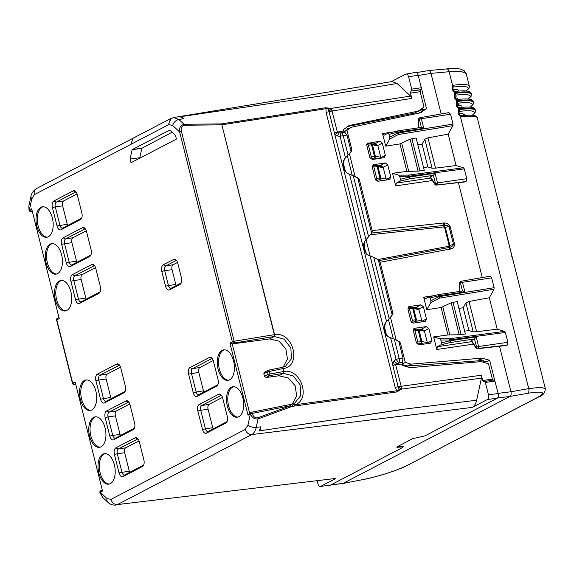 <?xml version="1.0" encoding="UTF-8"?>
<svg xmlns="http://www.w3.org/2000/svg" width="574" height="574" viewBox="0 0 574 574"><rect width="100%" height="100%" fill="white"/><g stroke="black" fill="none" stroke-linecap="round" stroke-linejoin="round"><path stroke-width="0.86" d="M330.882 484.901L342.649 483.523L361.606 479.842L342.735 483.509M483.925 362.402L483.05 361.914L483.358 361.527A0.768 0.43 -95.9 0 0 483.043 361.914L483.294 360.795M499.524 346.28L510.946 391.755C511.405 394.051 511.068 395.615 509.934 396.447L343.058 483.394L331.083 484.8M496.969 398.076L509.934 396.447L527.707 393.305C528.884 392.458 529.228 390.894 528.719 388.605L540.593 387.306L545.3 388.569C545.128 392.838 542.839 395.673 538.434 397.079A3.846 3.164 -117.5 0 1 538.434 397.079L538.434 397.079A3.846 3.164 -117.5 0 1 537.687 397.337L407.239 465.435C397.875 470.407 376.609 477.073 361.297 479.957M416.566 72.575L428.556 70.573L446.716 68.909C452.269 68.378 456.71 68.399 460.039 68.98L464.115 70.559L466.167 73.522L461.252 71.463L449.119 71.714L452.649 85.77L453.876 85.174A38.48 6.099 -14.1 0 1 469.36 86.236L469.03 88.296L466.275 90.922M453.812 91.345L454.285 92.292L455.727 92.543A1.543 0.94 -97 0 0 454.665 91.431C470.07 89.781 470.795 92.07 471.211 93.605L471.398 94.344A38.48 6.099 -14.1 0 0 455.907 93.282L455.404 95.169A36.937 5.855 -14.1 0 1 468.133 99.015M454.881 96.862L455.132 97.86L456.316 96.891L454.249 96.934M457.995 99.388A26.935 4.269 165.9 0 0 458.002 98.993A26.935 4.269 165.9 0 0 455.132 97.86M455.907 97.946L456.287 99.474M452.534 88.683L452.075 88.453L452.649 85.77L453.123 89.967L452.448 89.931L454.285 92.292L455.096 95.27M456.839 104.647L457.521 105.681L458.97 104.49L456.811 104.647M457.32 106.542L458.497 105.544A26.935 4.269 -14.1 0 1 461.797 106.011L462.12 107.288M457.521 105.681L458.497 105.544M456.947 103.535L457.944 101.39A38.48 6.099 -14.1 0 1 473.428 102.445L473.098 104.511L470.35 107.137M454.572 96.791L454.113 96.561L454.687 93.878L455.907 93.282M455.849 99.453L457.126 103.37M456.61 104.898L456.151 104.669L456.725 101.985L457.944 101.39M454.974 95.363L455.16 98.075L454.486 98.039L456.323 100.4L457.758 100.651A1.543 0.94 -97 0 0 456.696 99.539C472.108 97.889 472.825 100.177 473.249 101.713L473.428 102.445M457.887 107.56L458.361 108.5L459.796 108.759A1.543 0.94 -97 0 0 458.734 107.647C474.146 105.989 474.863 108.285 475.279 109.821L475.466 110.552A38.48 6.099 -14.1 0 0 459.982 109.498L459.48 111.385A36.937 5.855 -14.1 0 1 472.208 115.231M457.012 103.463L457.191 106.176L456.524 106.14L458.361 108.5L459.164 111.478M458.92 111.672L459.48 111.385L458.92 111.672M458.64 113.006L458.188 112.777L458.762 110.093L459.982 109.498M459.918 115.668L460.398 116.608L461.833 116.866A1.543 0.94 -97 0 0 460.771 115.754C476.176 114.097 476.901 116.393 477.317 117.921L498.182 201.122M513.364 261.471L511.728 256.191L513.314 261.242M498.77 204.588L498.153 200.936M452.879 87.32L453.876 85.174M463.699 115.718L463.756 114.083A26.935 4.269 165.9 0 0 459.071 113.659M452.965 89.343A26.935 4.269 -14.1 0 1 458.533 90.52A26.935 4.269 -14.1 0 1 458.483 91.036M463.756 114.083A26.935 4.269 -14.1 0 1 464.639 114.843A26.935 4.269 -14.1 0 1 464.588 115.352M346.38 127.507L348.174 128.956L351.532 127.206L420.792 112.712L426.46 108.637L418.209 75.194C417.535 73.02 416.581 72.13 415.346 72.525M344.091 131.812L348.174 128.956M422.758 107.898L423.289 110.287L419.429 112.999M407.339 366.908L407.54 365.99L482.454 360.515M397.847 446.816L401.987 446.507C403.379 446.436 403.622 446.665 402.726 447.182M403.264 446.687L402.934 447.067M441.169 113.968L430.974 73.379C430.313 71.198 429.359 70.308 428.111 70.71M402.288 363.966L405.273 362.409L411.056 364.16L407.533 365.99L402.46 364.677M423.289 110.287L426.46 108.637M344.178 131.934L351.532 127.206M411.056 364.16L481.851 358.133L489.665 360.271L486.558 361.885L480.825 359.97M479.01 359.618L480.158 359.747L483.007 358.269A3.846 3.164 62.5 0 0 481.851 358.133L479.01 359.618L481.442 360.178M480.158 359.747L480.998 360.027M343.797 131.123L346.983 135.055L351.109 151.486L348.074 155.08L343.18 135.608L340.038 136.332L340.949 132.795L339.141 132.845A1.543 0.818 81.7 0 1 338.61 131.884L343.797 131.123L343.424 129.631L349.078 125.562L418.346 111.069L424.007 107.001L420.161 91.682L421.431 88.626M493.496 380.175L492.356 379.105L488.503 363.787L481.277 361.606L409.893 367.676L402.668 365.495L402.295 364.002L402.991 358.047L398.865 341.623L394.302 339.141L399.195 358.607L402.991 358.047M489.665 360.271L494.688 380.282L494.042 379.923L483.674 381.638M458.432 182.675L482.268 277.572M504.589 331.363L505.371 332.468L450.411 339.822L450.626 340.676A1.543 0.804 81.6 0 1 450.253 342.549L449.873 340.82L441.521 342.872L440.796 340.009L439.828 338.76L449.657 338.717L450.411 339.822L449.664 339.973L449.657 338.717L504.589 331.363L497.199 329.16L489.313 297.762L494.013 289.26L494.128 287.689L491.653 277.852L490.139 276.173L461.46 281.195A1.543 1.543 0 0 0 461.022 281.346A1.543 1.263 62.5 0 0 460.456 282.896L462.472 282.315L461.324 281.246A1.543 1.263 62.5 0 0 461.022 281.346L460.47 281.633A1.543 1.543 0 0 0 459.645 282.932A1.543 0.423 2.6 0 0 459.903 283.183L459.903 283.183A1.543 1.263 -117.5 0 1 460.47 281.633M507.237 345.125L477.64 348.669A1.543 1.263 62.5 0 1 476.025 347.37L476.578 347.083A1.543 1.263 62.5 0 0 478.192 348.382L507.237 345.125L507.846 342.305L505.371 332.468M506.577 345.469L477.468 348.719L478.192 348.382L478.594 346.502L507.846 342.305M494.128 287.689L439.548 296.571L439.332 295.718L464.89 291.929L462.651 290.996L438.364 294.598A1.543 1.543 0 0 0 438.22 294.62L439.332 295.718L438.586 295.868L438.22 294.62L429.144 296.844M430.945 300.776L430.227 297.913L438.586 295.868L438.794 296.715L439.548 296.571A1.543 0.811 80.8 0 1 439.469 298.136L438.794 296.715L430.945 300.776L430.751 302.634L426.819 309.752L423.662 297.167L425.147 298.846M491.653 277.852L462.472 282.315L464.89 291.929M471.297 341.171L471.448 340.547L474.533 338.94L476.183 336.888L449.873 340.82L449.664 339.973L440.796 340.009M441.521 342.872L440.976 344.816L450.253 342.549L474.511 338.954L476.578 347.083L478.594 346.502L476.183 336.888M471.799 341.652L437.41 346.674L440.976 344.816M430.227 297.913L428.943 296.916L425.377 298.774M489.313 297.762L469.037 301.465L465.916 302.85L463.204 307.764L458.92 308.374M497.199 329.16L476.642 331.743L469.037 301.465M476.642 331.743L473.198 331.844L465.916 302.85M473.198 331.844L468.929 330.567L463.204 307.764M468.929 330.567L464.646 331.176M439.828 338.76L433.643 336.916L447.964 334.958L459.193 334.742L465.356 334.003L457.213 301.572L451.164 302.771L441.076 307.528L426.819 309.752M448.839 112.64L420.233 117.634L421.381 118.703L450.554 114.24L448.839 112.64M466.138 181.513L436.541 185.065L465.478 181.865L466.138 181.513L466.748 178.701L464.273 168.856L463.491 167.759L456.1 165.549L448.215 134.158L452.915 125.656L453.029 124.084L450.554 114.24M465.478 181.865L436.541 185.065A1.543 1.263 -117.5 0 1 434.934 183.766L430.816 177.531L430.349 176.943L430.199 177.567M418.152 127.894L418.546 119.32A1.543 0.423 2.6 0 0 418.805 119.571L418.432 127.851M388.168 133.233L397.129 131.016A1.543 0.804 81.6 0 1 397.265 130.987L421.553 127.385L423.791 128.325L421.381 118.703L419.357 119.284A1.543 1.263 -117.5 0 1 420.233 117.634M397.122 131.037L397.703 133.111L398.449 132.96L398.37 134.524L397.703 133.111L389.846 137.172L389.66 139.03L385.721 146.14L382.564 133.563L384.286 135.17L387.852 133.312L389.129 134.309L389.846 137.172M466.748 178.701L437.503 182.898L435.085 173.276L409.527 177.065L400.422 179.26L399.884 181.212L396.318 183.07L395.708 185.89L392.544 173.305L398.729 175.149L408.566 175.106L409.154 178.937L409.312 176.218L399.705 176.405L400.422 179.26M436.376 185.115A1.543 1.543 0 0 1 434.92 184.433A1.543 0.847 -33.4 0 1 434.934 183.766L437.503 182.898L437.094 184.778A1.543 1.263 -117.5 0 1 435.479 183.479L433.435 175.335L435.085 173.276M430.349 176.943L433.435 175.335M399.705 176.405L398.729 175.149M448.215 134.158L427.939 137.86L424.825 139.245L422.105 144.16L417.829 144.763M456.1 165.549L435.544 168.139L427.939 137.86M435.544 168.139L432.1 168.232L424.825 139.245M432.1 168.232L427.831 166.962L422.105 144.16M427.831 166.962L423.555 167.572M392.544 173.305L406.866 171.353L418.102 171.131L424.265 170.392L416.121 137.968L410.073 139.166L399.978 143.923L385.721 146.14M437.41 346.674L436.8 349.494L433.643 336.916M347.012 130.456L351.884 149.864L351.64 151.149L346.976 156.286M399.002 342.161L399.547 341.882L400.401 343.008L405.273 362.409M399.547 341.882L396.196 340.059L390.507 317.393L388.067 319.89M394.847 339.435L396.196 340.059M387.457 336.142L386.144 333.673L384.673 327.79L385.29 323.205M392.186 315.04L390.507 317.393M346.359 172.537L345.053 170.062L343.575 164.178L344.199 159.594M353.749 175.823L355.098 176.448L349.408 153.789M357.903 178.557L358.449 178.27L355.098 176.448M358.449 178.27L359.302 179.404L372.16 230.59L371.672 233.008L444.154 225.388L444.764 222.999L443.587 222.985A2.31 1.213 83.9 0 1 443.358 225.381A1.543 0.811 83.9 0 0 443.207 226.974L445.345 227.39L444.154 225.388C446.278 225.116 447.892 225.489 449.004 226.508L450.081 226.299L454.601 244.28C454.386 246.755 453.266 248.277 451.257 248.851L380.124 262.282L392.982 313.469L392.731 314.753M367.676 143.091L368.199 142.919L366.815 145.416L369.871 157.577L372.361 159.507L384.487 157.642M383.97 157.807L385.355 155.31L382.298 143.156L379.809 141.226L367.245 143.414M389.43 179.547L377.821 181.248L375.331 179.318L372.275 167.156L373.66 164.666L385.269 162.966L387.759 164.896L390.815 177.05L389.43 179.547L389.947 179.382M373.143 164.831L372.705 165.154M430.529 343.152L418.92 344.852L416.43 342.922L413.373 330.767L414.751 328.271L426.36 326.57L428.857 328.5L431.906 340.662L430.529 343.152L431.045 342.987M414.234 328.436L413.804 328.766M425.069 321.411L413.459 323.112L410.97 321.182L407.913 309.02L409.291 306.53L420.9 304.83L423.39 306.76L426.446 318.922L425.069 321.411L425.585 321.246M408.774 306.695L408.344 307.025M377.843 259.556L448.093 246.433L448.925 247.538L449.657 247.308L449.865 245.378L445.345 227.39L449.004 226.508L453.525 244.495C453.001 245.83 451.716 246.77 449.657 247.308L451.257 248.851M380.792 158.273L380.835 157.663L385.355 155.31M377.491 145.093L375.209 143.622L372.741 143.959M370.402 143.737A1.543 0.839 -98.1 0 1 370.56 143.687A1.543 0.839 -98.1 0 1 371.55 144.806A2.31 0.366 165.9 0 1 372.483 144.77L375.353 156.193L380.777 157.283L377.907 145.853L372.483 144.77A1.543 1.442 -78.7 0 0 371.385 143.694L376.609 144.734L377.785 145.502L382.298 143.156M380.777 157.283L380.835 157.663M377.893 165.743L380.67 165.362L383.174 167.285L386.23 179.44L390.815 177.05M386.252 180.014L386.23 179.44M419.3 329.311L421.761 328.967L424.466 331.205L419.042 330.115A1.543 1.442 -78.7 0 0 417.334 329.06M416.961 329.089A1.543 0.839 -98.1 0 1 417.111 329.038A1.543 0.839 -98.1 0 1 418.109 330.158L420.979 341.58A1.543 0.839 -98.1 0 1 420.57 343.46L417.398 343.912A1.543 0.839 -98.1 0 0 417.807 342.032L414.937 330.61L418.109 330.158A2.31 0.366 -14.1 0 1 419.042 330.115L421.912 341.537L427.329 342.628L424.466 331.205M427.329 342.628L427.393 343.015L431.906 340.662M427.343 343.618L427.393 343.015M413.524 307.614L416.301 307.226L418.805 309.149L423.39 306.76M419.278 322.258L415.167 321.655L415.569 319.775L421.804 320.608L418.805 309.149M421.804 320.608L421.861 321.311L426.446 318.922M421.883 321.878L421.84 321.497L421.438 321.942M380.124 262.282L379.701 261.278L378.079 260.553M371.263 233.431L371.672 233.008M366.033 239.652L370.137 255.975M366.915 254.347L365.602 251.871L364.124 245.988L364.72 241.439M101.132 490.576L100.113 492.349L101.002 490.641M57.665 318.197L56.797 319.84L72.726 383.253L75.158 381.99L102.545 491.028L100.249 492.227L106.994 498.526A6.156 4.269 133 0 0 107.905 502.3L102.581 497.335L100.4 492.542M257.776 417.829L290.674 405.71L252.28 413.409A1.543 0.596 -101.3 0 0 251.455 412.261A1.543 1.543 0 0 0 251.06 412.397L250.515 413.983L252.28 413.409C253.191 416.645 255.021 418.116 257.776 417.829A1.543 0.624 69.8 0 1 258.042 418.955C254.382 419.264 251.878 417.607 250.515 413.983L251.233 412.369M106.994 498.526L110.94 499.402C112.117 502.889 114.283 504.618 117.433 504.582L335.955 478.415L320.773 486.329L330.294 485.209L402.41 447.634C403.314 447.117 403.07 446.888 401.671 446.959L396.964 447.311L396.871 446.931M396.67 447.038L412.828 438.615L425.047 435.838L497.163 398.263C498.289 397.43 498.627 395.866 498.182 393.57L494.688 380.282M293.264 403.795L293.185 403.816A1.543 0.631 70.4 0 1 294.01 404.462A1.543 0.631 70.4 0 1 294.476 406.033L292.388 406.586A1.543 0.789 -99.8 0 0 292.173 405.007A1.543 0.789 -99.8 0 0 291.341 404.311A1.543 0.789 -99.8 0 0 291.205 404.354L293.127 403.845L294.44 404.871L396.849 390.772A1.543 0.818 82.2 0 1 396.878 391.934L401.054 389.488L396.849 390.772L395.149 387.371L398.141 386.704L401.283 389.165L481.435 378.13L476.657 400.221C475.839 403.838 474.375 406.227 472.259 407.397L487.441 399.49C488.567 398.657 488.904 397.093 488.46 394.79L498.182 393.57M402.79 446.5L402.41 447.634M403.185 409.377L259.362 430.887L403.206 409.276L476.657 400.221M259.362 430.887L260.818 426.819L260.015 430.55M102.036 490.045L100.737 490.727M317.235 480.969L317.903 483.652C318.584 485.834 319.539 486.723 320.773 486.329L330.294 485.209M415.691 72.403L405.718 74.132C406.952 73.737 407.906 74.627 408.588 76.808L411.68 89.142L411.278 91.022L420.95 89.601M391.224 81.68L405.718 74.132M171.023 118.438L168.44 124.788L170.665 118.624L173.735 117.527L178.873 119.471L184.024 124.271L221.377 123.898L221.636 124.859L184.283 125.232A1.543 0.545 89.4 0 0 184.024 124.271C180.43 125.319 178.973 127.88 179.648 131.97L181.449 131.424L234.142 341.214L232.341 341.76L233.97 343.058L274.157 336.515A1.543 0.588 80.8 0 0 274.336 334.678L221.865 124.823L274.566 334.642L274.293 336.5L269.615 338.94L278.921 341.071L285.845 348.849L287.445 359.001L283.061 367.224M181.154 116.601L180.501 116.938L183.429 118.718L181.154 116.601L324.389 95.485L397.108 83.503L410.589 96.08L330.775 108.436A3.846 2.052 81.2 0 1 331.994 110.746L328.959 111.205L329.053 111.665A3.846 0.61 165.9 0 1 326.068 112.332L325.996 108.701L330.775 108.436L328.959 111.205C327.941 109.318 328.428 108.35 330.423 108.292L325.508 107.776L221.377 123.898A1.543 0.818 81.2 0 1 221.865 124.823L325.996 108.701A1.543 0.818 -98.8 0 0 325.508 107.776M397.108 83.503L391.97 81.558M337.318 135.981L339.141 132.845L337.318 135.981L340.038 136.332L345.455 157.886C343.568 159.859 342.822 162.162 343.209 164.817L344.378 169.488C345.283 171.978 347.005 173.535 349.537 174.159L357.767 178.012L371.651 233.288L365.997 239.695C364.117 241.661 363.371 243.972 363.751 246.619L364.928 251.29C365.832 253.78 367.554 255.337 370.087 255.961L373.753 257.331L389.165 318.685L392.2 315.09L378.316 259.821L373.753 257.331M420.563 89.809L411.278 91.022M394.302 339.141L390.636 337.763C388.103 337.146 386.381 335.589 385.477 333.092L384.3 328.421C383.913 325.774 384.666 323.463 386.546 321.497L389.165 318.685M345.455 157.886L348.074 155.08M483.825 381.588L482.677 380.519L481.349 375.231L481.435 378.13M481.349 375.231L401.197 386.266A3.846 2.045 -97.8 0 1 401.283 389.165L401.054 389.488C399.217 390.169 398.291 389.387 398.27 387.156L401.197 386.266L398.141 386.704L392.795 365.401A3.846 0.61 -14.1 0 1 395.78 364.734L397.108 364.763A1.543 0.818 81.7 0 1 397.086 363.529L402.496 362.302M418.346 111.069L414.406 113.121L347.822 126.467M392.795 365.401L392.551 363.787L393.879 361.168L397.086 363.529L397.014 364.777M390.636 337.763L396.053 359.324L398.736 362.854A3.846 2.045 81.7 0 0 399.195 358.607L396.053 359.324L393.879 361.168M411.981 307.391L418.704 309.02M414.937 330.61A1.543 0.839 -98.1 0 0 413.94 329.49L417.944 329.038L424.043 330.445M401.133 386.029L395.486 364.189L397.007 363.55L393.843 361.211M337.268 135.959L334.951 134.488L337.376 132.845L337.397 132.285L332.045 110.99L329.053 111.665L392.551 363.787L395.486 364.189M411.888 307.413L413.632 308.46L412.735 308.482L411.759 307.363L407.863 308.044M415.167 321.655L411.587 322.351M337.376 132.845L339.062 132.852L338.61 131.884M282.042 367.432L282.071 367.425A1.543 1.543 0 0 0 282.028 367.432L283.082 368.537L283.592 371.529A1.543 0.588 80.8 0 1 283.413 373.365L278.871 375.783L288.191 377.922L295.108 385.721L296.701 395.888L292.281 404.103M57.077 320.091L56.797 319.84L59.23 318.577L31.656 208.8L59.23 318.577M282.028 367.432L268.488 370.144A1.543 1.543 0 0 0 268.08 370.287A1.543 1.263 62.5 0 1 268.395 370.187A1.543 0.596 78.7 0 1 268.488 370.144A1.543 0.596 78.7 0 1 269.314 371.292L269.931 373.746L269.758 375.59L266.099 377.491L264.435 376.221L263.818 373.76L264.413 372.203M282.343 367.396L285.45 366.32L291.42 358.8L290.867 347.995L284.058 339.134L274.293 336.5L274.702 334.62L234.142 341.214A1.543 0.588 80.8 0 1 233.97 343.058L232.298 343.926M168.763 124.623L172.709 125.498L179.648 131.97L232.341 341.76L229.901 343.037L232.255 343.926L269.615 338.94M376.343 165.52L383.073 167.156M376.257 165.542L378.001 166.589L377.096 166.618A1.543 0.861 -96.7 0 0 376.121 165.499L372.225 166.173M376.953 165.527L376.121 165.499A1.543 0.861 -96.7 0 0 375.956 165.549M372.698 165.929L373.839 166.998L376.709 178.421L375.956 180.487M383.439 167.881L378.001 166.589L380.835 177.868L379.529 179.791L379.938 177.911L386.166 178.744M385.8 180.078L386.209 179.626M368.379 145.258L371.55 144.806L374.42 156.228A1.543 0.839 -98.1 0 1 374.011 158.108L370.847 158.56A1.543 0.839 -98.1 0 0 371.249 156.68L368.379 145.258A1.543 0.839 -98.1 0 0 367.389 144.139A1.543 0.839 -98.1 0 0 367.231 144.189L366.764 144.433M488.46 394.79L485.36 382.456L484.212 381.387M266.099 377.491L278.871 375.783M294.663 403.192L300.676 395.644L300.123 384.845L293.314 375.984L283.549 373.351L283.958 371.471L283.413 373.365L269.758 375.59A1.543 1.263 -117.5 0 1 268.13 374.291L264.435 376.221M292.388 406.586L290.939 406.837L289.755 404.605L251.556 412.261M229.901 343.037L248.033 415.232L250.35 414.019L247.961 425.076C250.192 426.848 252.947 427.623 256.219 427.386L258.042 418.955L290.939 406.837A1.543 0.789 -99.8 0 0 290.724 405.258A1.543 0.789 -99.8 0 0 289.892 404.562A1.543 1.543 0 0 0 289.848 404.57L289.755 404.605M73.006 383.504L74.355 384.551L75.517 384.465M30.853 196.853L28.858 206.052L29.195 210.034L30.853 211.361A1.543 1.055 86 0 1 30.616 211.419L32.022 211.318M31.9 210.816L30.982 211.289L29.353 209.998L29.009 210.228A1.543 1.543 0 0 0 30.616 211.419M411.938 322.172L412.347 320.292L409.477 308.869L408.329 307.8M334.405 132.96L338.517 131.898M413.94 329.49A1.543 0.839 -98.1 0 0 413.789 329.541L413.323 329.785M410.891 91.223L410.482 93.103L411.809 98.391L410.589 96.08M249.346 413.294L250.996 412.433M248.033 415.232L249.69 413.172M102.545 491.028L75.158 381.99M130.09 159.055L132.12 149.663L169.768 130.054L175.493 135.399L176.419 139.08L131.016 162.743L130.09 159.055L139.783 157.721L139.884 158.115M102.911 454.185A15.39 8.402 -98.1 0 0 98.534 471.548A15.39 8.402 -98.1 0 0 108.78 484.162A15.39 8.402 -98.1 0 0 110.316 483.667A15.39 8.402 -98.1 0 0 114.692 466.303A15.39 8.402 -98.1 0 0 104.446 453.69A15.39 8.402 -98.1 0 0 102.911 454.185M50.153 244.151A15.39 8.402 -98.1 0 0 45.776 261.514A15.39 8.402 -98.1 0 0 56.022 274.128A15.39 8.402 -98.1 0 0 57.558 273.626A15.39 8.402 -98.1 0 0 61.935 256.262A15.39 8.402 -98.1 0 0 51.689 243.649A15.39 8.402 -98.1 0 0 50.153 244.151M48.302 236.782A15.39 8.402 -98.1 0 0 52.679 219.419A15.39 8.402 -98.1 0 0 42.433 206.805A15.39 8.402 -98.1 0 0 40.898 207.3A15.39 8.402 -98.1 0 0 36.521 224.664A15.39 8.402 -98.1 0 0 46.767 237.277A15.39 8.402 -98.1 0 0 48.302 236.782M114.413 454.443L117.311 453.747A3.896 2.124 -98.1 0 1 118.337 448.997L115.833 447.871A5.388 2.942 -98.1 0 0 114.413 454.443L119.04 472.868A5.388 2.942 -98.1 0 0 123.051 476.614L124.838 474.877L143.651 465.076M115.833 447.871L135.234 437.761A5.388 2.942 -98.1 0 1 136.928 437.826A5.388 2.942 -98.1 0 1 139.245 441.506L143.873 459.932A5.388 2.942 -98.1 0 1 142.962 466.131A5.388 2.942 -98.1 0 1 142.452 466.504L123.051 476.614M105.157 417.599L108.055 416.896A3.896 2.124 -98.1 0 1 109.082 412.146L106.577 411.02A5.388 2.942 -98.1 0 0 105.157 417.599L109.785 436.018A5.388 2.942 -98.1 0 0 113.796 439.763L115.582 438.027L134.395 428.226M106.577 411.02L125.979 400.91A5.388 2.942 -98.1 0 1 127.672 400.975A5.388 2.942 -98.1 0 1 129.989 404.656L134.617 423.081A5.388 2.942 -98.1 0 1 133.706 429.28A5.388 2.942 -98.1 0 1 133.197 429.653L113.796 439.763M95.901 380.749L98.8 380.053A3.896 2.124 -98.1 0 1 99.826 375.296L97.322 374.176A5.388 2.942 -98.1 0 0 95.901 380.749L100.529 399.174A5.388 2.942 -98.1 0 0 104.54 402.912L106.326 401.176L125.139 391.375M97.322 374.176L116.723 364.067A5.388 2.942 -98.1 0 1 118.416 364.124A5.388 2.942 -98.1 0 1 120.734 367.805L125.362 386.23A5.388 2.942 -98.1 0 1 124.45 392.429A5.388 2.942 -98.1 0 1 123.941 392.803L104.54 402.912M202.471 429.402L212.717 427.687L208.089 409.262L200.742 410.281A3.896 2.124 -98.1 0 1 201.768 405.524L199.264 404.405L218.665 394.295A5.388 2.942 -98.1 0 1 220.359 394.352A5.388 2.942 -98.1 0 1 222.676 398.033L227.304 416.459A5.388 2.942 -98.1 0 1 226.386 422.658A5.388 2.942 -98.1 0 1 225.883 423.031L206.482 433.14A5.388 2.942 -98.1 0 1 202.471 429.402L197.843 410.977L200.742 410.281L205.37 428.699A3.896 2.124 -98.1 0 0 207.86 431.533A3.896 2.124 -98.1 0 0 208.269 431.404L206.482 433.14M199.264 404.405A5.388 2.942 -98.1 0 0 197.843 410.977M70.911 281.26L75.538 299.678A5.388 2.942 -98.1 0 0 79.549 303.424L98.95 293.314A5.388 2.942 -98.1 0 0 99.46 292.941A5.388 2.942 -98.1 0 0 100.378 286.742L95.75 268.316A5.388 2.942 -98.1 0 0 93.426 264.636A5.388 2.942 -98.1 0 0 91.732 264.571L72.331 274.681A5.388 2.942 -98.1 0 0 70.911 281.26L73.809 280.557L78.437 298.982A3.896 2.124 -98.1 0 0 80.927 301.816A3.896 2.124 -98.1 0 0 81.336 301.687L100.149 291.886M61.655 244.409L66.283 262.835A5.388 2.942 -98.1 0 0 70.293 266.573L89.702 256.463A5.388 2.942 -98.1 0 0 90.204 256.09A5.388 2.942 -98.1 0 0 91.123 249.891L86.495 231.466A5.388 2.942 -98.1 0 0 84.17 227.785A5.388 2.942 -98.1 0 0 82.477 227.727L63.075 237.837A5.388 2.942 -98.1 0 0 61.655 244.409L64.553 243.713L69.181 262.131A3.896 2.124 -98.1 0 0 71.671 264.973A3.896 2.124 -98.1 0 0 72.08 264.836L90.9 255.035M52.399 207.558L57.027 225.984A5.388 2.942 -98.1 0 0 61.038 229.729L80.446 219.62A5.388 2.942 -98.1 0 0 80.948 219.246A5.388 2.942 -98.1 0 0 81.867 213.04L77.239 194.622A5.388 2.942 -98.1 0 0 74.914 190.934A5.388 2.942 -98.1 0 0 73.221 190.877L53.82 200.986A5.388 2.942 -98.1 0 0 52.399 207.558L55.298 206.862L59.926 225.288A3.896 2.124 -98.1 0 0 62.415 228.122A3.896 2.124 -98.1 0 0 62.824 227.993L81.644 218.192M101.06 446.816A15.39 8.402 -98.1 0 0 105.437 429.452A15.39 8.402 -98.1 0 0 95.191 416.839A15.39 8.402 -98.1 0 0 93.655 417.341A15.39 8.402 -98.1 0 0 89.279 434.705A15.39 8.402 -98.1 0 0 99.524 447.318A15.39 8.402 -98.1 0 0 101.06 446.816M199.013 394.56A3.896 2.124 -98.1 0 1 198.604 394.69A3.896 2.124 -98.1 0 1 196.114 391.855L191.486 373.43A3.896 2.124 -98.1 0 1 192.512 368.68L190.008 367.554A5.388 2.942 -98.1 0 0 188.588 374.126L193.216 392.551A5.388 2.942 -98.1 0 0 197.226 396.297L199.013 394.56L217.826 384.752M190.008 367.554L209.41 357.444L211.914 358.571L192.512 368.68L199.903 367.475A4.047 2.21 -98.1 0 0 198.834 372.411L203.461 390.837A4.047 2.21 -98.1 0 0 203.878 392.02M217.539 385.305L216.628 386.187A5.388 2.942 -98.1 0 0 217.13 385.814A5.388 2.942 -98.1 0 0 218.048 379.608L213.42 361.19A5.388 2.942 -98.1 0 0 211.103 357.502A5.388 2.942 -98.1 0 0 209.41 357.444M216.628 386.187L197.226 396.297M222.145 350.391A15.39 8.402 -98.1 0 0 217.768 367.755A15.39 8.402 -98.1 0 0 228.014 380.368A15.39 8.402 -98.1 0 0 229.55 379.866A15.39 8.402 -98.1 0 0 233.927 362.503A15.39 8.402 -98.1 0 0 223.681 349.889A15.39 8.402 -98.1 0 0 222.145 350.391M176.189 285.608A4.047 2.21 -98.1 0 1 175.773 284.417L165.52 286.132A5.388 2.942 -98.1 0 0 169.531 289.877L180.014 284.417A5.388 2.942 -98.1 0 0 180.516 284.044A5.388 2.942 -98.1 0 0 181.434 277.845L177.732 263.107A5.388 2.942 -98.1 0 0 175.407 259.419A5.388 2.942 -98.1 0 0 173.721 259.362L163.238 264.822A5.388 2.942 -98.1 0 0 161.818 271.394L164.716 270.698L168.419 285.436A3.896 2.124 -98.1 0 0 170.909 288.27A3.896 2.124 -98.1 0 0 171.317 288.141L181.212 282.989M165.52 286.132L161.818 271.394M59.409 281.002A15.39 8.402 -98.1 0 0 55.032 298.365A15.39 8.402 -98.1 0 0 65.278 310.979A15.39 8.402 -98.1 0 0 66.814 310.477A15.39 8.402 -98.1 0 0 71.19 293.113A15.39 8.402 -98.1 0 0 60.944 280.499A15.39 8.402 -98.1 0 0 59.409 281.002M84.4 380.49A15.39 8.402 -98.1 0 0 80.023 397.854A15.39 8.402 -98.1 0 0 90.269 410.467A15.39 8.402 -98.1 0 0 91.804 409.965A15.39 8.402 -98.1 0 0 96.181 392.602A15.39 8.402 -98.1 0 0 85.935 379.988A15.39 8.402 -98.1 0 0 84.4 380.49M231.401 387.242A15.39 8.402 -98.1 0 0 227.024 404.605A15.39 8.402 -98.1 0 0 237.27 417.219A15.39 8.402 -98.1 0 0 238.806 416.717A15.39 8.402 -98.1 0 0 243.182 399.353A15.39 8.402 -98.1 0 0 232.936 386.74A15.39 8.402 -98.1 0 0 231.401 387.242M176.483 260.388A3.896 2.124 -98.1 0 0 176.225 260.488L165.743 265.949A3.896 2.124 -98.1 0 0 164.716 270.698L172.071 269.68L175.773 284.417M138.004 438.787A3.896 2.124 -98.1 0 0 137.738 438.888L135.234 437.761M138.04 438.837L118.337 448.997L125.728 447.792A4.047 2.21 -98.1 0 0 124.658 452.728L117.311 453.747L121.939 472.172A3.896 2.124 -98.1 0 0 124.429 475.007A3.896 2.124 -98.1 0 0 124.838 474.877M128.748 401.936A3.896 2.124 -98.1 0 0 128.483 402.037L125.979 400.91M128.784 401.987L109.082 412.146L116.472 410.941A4.047 2.21 -98.1 0 0 115.403 415.885L108.055 416.896L112.683 435.322A3.896 2.124 -98.1 0 0 115.173 438.156A3.896 2.124 -98.1 0 0 115.582 438.027M119.492 365.086A3.896 2.124 -98.1 0 0 119.227 365.186L116.723 364.067M119.528 365.143L99.826 375.296L107.216 374.09A4.047 2.21 -98.1 0 0 106.147 379.034L98.8 380.053L103.428 398.471A3.896 2.124 -98.1 0 0 105.917 401.312A3.896 2.124 -98.1 0 0 106.326 401.176M208.089 409.262A4.047 2.21 -98.1 0 1 209.158 404.318L201.768 405.524L221.169 395.414A3.896 2.124 -98.1 0 1 221.435 395.314M227.082 421.603L208.269 431.404M94.502 265.597A3.896 2.124 -98.1 0 0 94.244 265.697L74.835 275.807A3.896 2.124 -98.1 0 0 73.809 280.557L81.156 279.545L85.784 297.971A4.047 2.21 -98.1 0 0 86.208 299.154M85.246 228.746A3.896 2.124 -98.1 0 0 84.988 228.847L65.58 238.956A3.896 2.124 -98.1 0 0 64.553 243.713L71.901 242.694L76.529 261.12A4.047 2.21 -98.1 0 0 76.952 262.304M75.99 191.903A3.896 2.124 -98.1 0 0 75.732 192.003L56.324 202.113A3.896 2.124 -98.1 0 0 55.298 206.862L62.645 205.844L67.273 224.269A4.047 2.21 -98.1 0 0 67.696 225.453M199.903 367.475L213.234 360.529M177.538 262.447L173.133 264.736A4.047 2.21 -98.1 0 0 172.071 269.68M124.658 452.728L129.286 471.154A4.047 2.21 -98.1 0 0 129.71 472.337M125.728 447.792L139.059 440.846M115.403 415.885L120.031 434.31A4.047 2.21 -98.1 0 0 120.454 435.494M116.472 410.941L129.803 403.996M106.147 379.034L110.775 397.459A4.047 2.21 -98.1 0 0 111.198 398.643M107.216 374.09L120.547 367.145M212.717 427.687A4.047 2.21 -98.1 0 0 213.133 428.871M209.158 404.318L222.49 397.373M95.557 267.656L82.225 274.602A4.047 2.21 -98.1 0 0 81.156 279.545M86.301 230.805L72.97 237.751A4.047 2.21 -98.1 0 0 71.901 242.694M77.045 193.962L63.714 200.907A4.047 2.21 -98.1 0 0 62.645 205.844M95.836 416.796A15.39 8.402 -98.1 0 0 94.932 417.154A15.39 8.402 -98.1 0 0 90.448 433.944A15.39 8.402 -98.1 0 0 100.156 447.182M233.582 386.697A15.39 8.402 -98.1 0 0 232.678 387.055A15.39 8.402 -98.1 0 0 228.194 403.845A15.39 8.402 -98.1 0 0 237.901 417.083M43.079 206.755A15.39 8.402 -98.1 0 0 42.175 207.121A15.39 8.402 -98.1 0 0 37.69 223.903A15.39 8.402 -98.1 0 0 47.398 237.141M52.334 243.606A15.39 8.402 -98.1 0 0 51.43 243.972A15.39 8.402 -98.1 0 0 46.946 260.754A15.39 8.402 -98.1 0 0 56.654 273.992M61.59 280.456A15.39 8.402 -98.1 0 0 60.686 280.815A15.39 8.402 -98.1 0 0 56.202 297.605A15.39 8.402 -98.1 0 0 65.91 310.843M86.581 379.945A15.39 8.402 -98.1 0 0 85.677 380.311A15.39 8.402 -98.1 0 0 81.192 397.093A15.39 8.402 -98.1 0 0 90.9 410.331M105.092 453.639A15.39 8.402 -98.1 0 0 104.188 454.005A15.39 8.402 -98.1 0 0 99.704 470.788A15.39 8.402 -98.1 0 0 109.412 484.026M132.12 149.663L141.814 148.329L139.783 157.721M172.107 132.235L141.814 148.329M132.321 149.635L141.749 148.056M224.326 349.846A15.39 8.402 -98.1 0 0 223.422 350.212A15.39 8.402 -98.1 0 0 218.938 366.994A15.39 8.402 -98.1 0 0 228.646 380.232M512.84 259.462L498.663 203.031L512.847 259.785M406.5 465.686C397.746 470.371 376.53 477.059 361.606 479.842M483.753 361.842L483.007 362.122M527.707 393.305C543.14 390.894 546.462 392.236 537.687 397.337M446.256 69.038C447.548 68.636 448.502 69.533 449.119 71.714L430.974 73.379L418.288 75.503M455.727 92.543A38.48 6.099 -14.1 0 1 471.211 93.605M454.917 95.428L455.404 95.169M423.21 109.749L419.278 110.402M418.173 111.162L419.838 112.712M457.442 103.277A36.937 5.855 -14.1 0 1 470.171 107.123M457.758 100.651A38.48 6.099 -14.1 0 1 473.249 101.713M459.796 108.759A38.48 6.099 -14.1 0 1 475.279 109.821M458.985 111.643L459.48 111.385M461.833 116.866A38.48 6.099 -14.1 0 1 477.317 117.921M453.367 87.069A36.937 5.855 -14.1 0 1 466.102 90.907M456.129 99.395L455.756 97.932M454.091 91.288L453.596 89.329M347.851 128.877L348.605 128.727M454.113 96.561L454.486 98.039M456.151 104.669L456.524 106.14M459.042 111.571L459.229 114.283L458.554 114.248L460.398 116.608L528.719 388.605L510.946 391.755L498.132 393.362M458.188 112.777L458.554 114.248M452.075 88.453L452.448 89.931M459.523 291.456L459.903 283.183L460.456 282.896L462.493 291.018M476.018 348.038L471.907 341.803A1.543 0.847 -33.4 0 1 471.914 341.135L476.025 347.37A1.543 0.847 146.6 0 0 476.018 348.038A1.543 1.543 0 0 0 477.475 348.719M471.448 340.547L471.914 341.135M470.989 341.272L471.362 341.221M430.751 302.634L439.469 298.136L494.013 289.26M438.22 294.641L429.259 296.837M461.109 334.606L452.965 302.175M459.193 334.742L451.164 302.771M449.822 334.836L442.819 306.947M420.369 117.591A1.543 1.543 0 0 0 419.924 117.742L419.372 118.029A1.543 1.263 62.5 0 0 418.805 119.571L419.357 119.284L421.402 127.414M388.046 133.24L397.129 131.016A1.543 1.543 0 0 1 397.265 130.987A1.543 0.804 81.6 0 1 398.234 132.113L389.129 134.309M423.791 128.325L398.234 132.113L398.449 132.96L453.029 124.084M464.273 168.856L409.312 176.218A1.543 0.804 82.4 0 0 408.566 175.106L463.491 167.759M434.92 184.433L430.809 178.198A1.543 0.847 -33.4 0 1 430.816 177.531M433.42 175.343L409.154 178.937L399.884 181.212M430.27 177.61L429.89 177.66M452.915 125.656L398.37 134.524L389.66 139.03M430.701 178.04L396.318 183.07M420.01 171.002L411.867 138.571M418.102 171.131L410.073 139.166M408.724 171.224L401.721 143.335M433.994 295.66L423.662 297.167M473.442 344.135L436.8 349.494M432.351 180.53L395.708 185.89M392.896 132.049L382.564 133.563M406.866 171.353L399.978 143.923M447.964 334.958L441.076 307.528M350.836 150.41L351.884 149.864M399.353 343.553L400.401 343.008M393.262 338.638L388.462 319.531M384.673 327.79L384.221 328.027M386.144 333.673L385.742 333.881M351.094 151.428L351.64 151.149M352.163 175.027L347.363 155.92M343.575 164.178L343.123 164.415M345.053 170.062L344.644 170.277M358.255 179.949L359.302 179.404M391.934 314.014L392.982 313.469M372.16 230.59L443.587 222.985M444.764 222.999C446.909 222.963 448.681 224.061 450.081 226.299M454.601 244.28A2.31 0.366 165.9 0 0 453.525 244.495L449.148 245.514L444.628 227.534M371.385 232.212L372.282 231.738M375.209 143.622L379.809 141.226M380.67 165.362L385.269 162.966M387.759 164.896L383.174 167.285M421.761 328.967L426.36 326.57M428.857 328.5L424.337 330.854M416.301 307.226L420.9 304.83M378.804 261.751L379.701 261.278M378.618 260.675L448.925 247.538L450.174 249.195M370.438 234.723L443.207 226.974M448.093 246.433L449.148 245.514M364.124 245.988L363.672 246.217M365.602 251.871L365.193 252.079M115.797 505.091C112.54 505.256 109.914 504.324 107.905 502.3A6.156 4.269 133 0 0 107.991 502.379M335.955 478.415L117.433 504.582L251.814 434.561L472.259 407.397M110.94 499.402L245.32 429.381A6.156 5.066 62.5 0 0 251.814 434.561C253.923 433.399 255.387 431.002 256.219 427.386L260.818 426.819M247.961 425.076L245.32 429.381M487.441 399.49L497.163 398.263M283.958 371.471C301.328 368.171 311.417 400.3 294.44 404.871A1.543 0.818 82.2 0 1 294.476 406.033L396.878 391.934M411.68 89.142L421.359 87.729M408.588 76.808L418.209 75.194M30.838 196.918C31.297 193.553 33.235 190.733 36.65 188.451L36.65 188.451A6.156 5.066 62.5 0 0 34.39 194.636L130.8 144.404L133.096 138.198L170.851 118.531M172.709 125.498A6.156 4.269 -47 0 1 178.873 119.471L183.429 118.718M30.831 196.911L31.742 198.941L34.39 194.636M353.211 175.529L368.616 236.883M344.709 132.242L340.949 132.795A3.846 2.045 -98.3 0 1 343.18 135.608L346.983 135.055M397.108 364.763L402.295 364.002M492.356 379.105L482.677 380.519M370.087 255.961L386.546 321.497M349.537 174.159L365.997 239.695M326.068 112.332L395.149 387.371M268.589 370.144L281.934 367.468L283.212 368.515C302.204 366.449 293.343 331.191 274.702 334.62M264.42 372.196L268.08 370.287A1.543 1.263 62.5 0 0 267.513 371.837L282.853 368.58L283.592 371.529L268.13 374.291L267.513 371.837L263.818 373.76M184.283 125.232C181.556 125.986 180.609 128.052 181.449 131.424M75.402 384.006L74.355 384.551A1.543 1.055 86 0 1 74.111 384.609L75.524 384.508M376.709 178.421L379.938 177.911L377.096 166.618L373.839 166.998M379.83 179.77L383.647 180.394M379.529 179.791L376.307 180.301M367.389 144.139L371.385 143.694A1.543 1.442 -78.7 0 0 370.775 143.708M374.011 158.108L374.327 158.094A1.543 1.442 -78.7 0 0 375.353 156.193A2.31 0.366 165.9 0 0 374.42 156.228L371.249 156.68M374.327 158.094L377.556 158.747M485.36 382.456L495.032 381.043M289.848 404.57L251.455 412.261A1.543 0.596 -101.3 0 0 251.369 412.304M293.171 403.823L289.892 404.562A1.543 0.789 -99.8 0 0 289.863 404.562M232.255 343.934L249.64 413.136M30.982 211.289L32.015 211.282M283.212 368.515A1.543 0.825 -99.5 0 0 282.207 367.403A1.543 0.825 -99.5 0 0 282.135 367.417M415.461 321.634L416.466 319.732L413.632 308.46L419.07 309.745M409.477 308.869L412.735 308.482L415.569 319.775L412.347 320.292M411.809 98.391L332.045 110.99M420.57 343.46L420.878 343.446A1.543 1.442 -78.7 0 0 421.912 341.537A2.31 0.366 165.9 0 0 420.979 341.58L417.807 342.032M420.878 343.446L424.114 344.091M420.161 91.682L410.482 93.103M401.563 446.536L401.671 446.959M31.742 198.941L29.353 209.998L31.656 208.8M168.44 124.788L130.8 144.404M198.834 372.411L188.588 374.126M171.317 288.141L169.531 289.877M173.133 264.736L165.743 265.949L163.238 264.822M173.721 259.362L176.527 260.438M180.918 283.534L180.014 284.417M203.461 390.837L193.216 392.551M143.364 465.622L142.452 466.504M129.286 471.154L119.04 472.868M134.108 428.771L133.197 429.653M120.031 434.31L109.785 436.018M124.852 391.92L123.941 392.803M110.775 397.459L100.529 399.174M218.665 394.295L221.471 395.371M226.795 422.148L225.883 423.031M94.538 265.647L91.732 264.571M99.862 292.431L98.95 293.314M79.549 303.424L81.336 301.687M85.784 297.971L75.538 299.678M82.225 274.602L74.835 275.807L72.331 274.681M85.282 228.804L82.477 227.727M90.606 255.581L89.702 256.463M70.293 266.573L72.08 264.836M76.529 261.12L66.283 262.835M72.97 237.751L65.58 238.956L63.075 237.837M76.026 191.953L73.221 190.877M81.35 218.737L80.446 219.62M61.038 229.729L62.824 227.993M67.273 224.269L57.027 225.984M63.714 200.907L56.324 202.113L53.82 200.986M538.434 397.079L407.239 465.435M423.16 109.483L419.781 110.043M468.312 99.029L471.06 96.403L471.398 94.344M454.665 91.431L453.123 89.967M456.696 99.539L455.16 98.075M458.734 107.647L457.191 106.176M472.388 115.245L475.136 112.612L475.466 110.552M460.771 115.754L459.229 114.283M498.77 204.574L498.167 201.122M513.321 261.249L545.3 388.569M466.167 73.522L469.36 86.236M459.25 291.499L459.645 282.932M471.261 341.171L471.907 341.803M419.372 118.029A1.543 1.543 0 0 0 418.546 119.32M430.809 178.198L430.163 177.567M102.581 497.335L99.912 492.521A1.543 1.543 0 0 1 100.665 490.756M36.65 188.451L133.103 138.191M173.721 117.534L391.956 81.565M58.72 317.594L57.364 318.297A1.543 1.543 0 0 0 56.582 320.034L72.511 383.446A1.543 1.543 0 0 0 74.111 384.609M28.858 206.044L29.009 210.228M285.45 366.32L282.071 367.425M411.759 307.363L412.591 307.391M512.855 259.807L512.761 259.089M497.823 202.4L498.684 203.024"/></g></svg>
